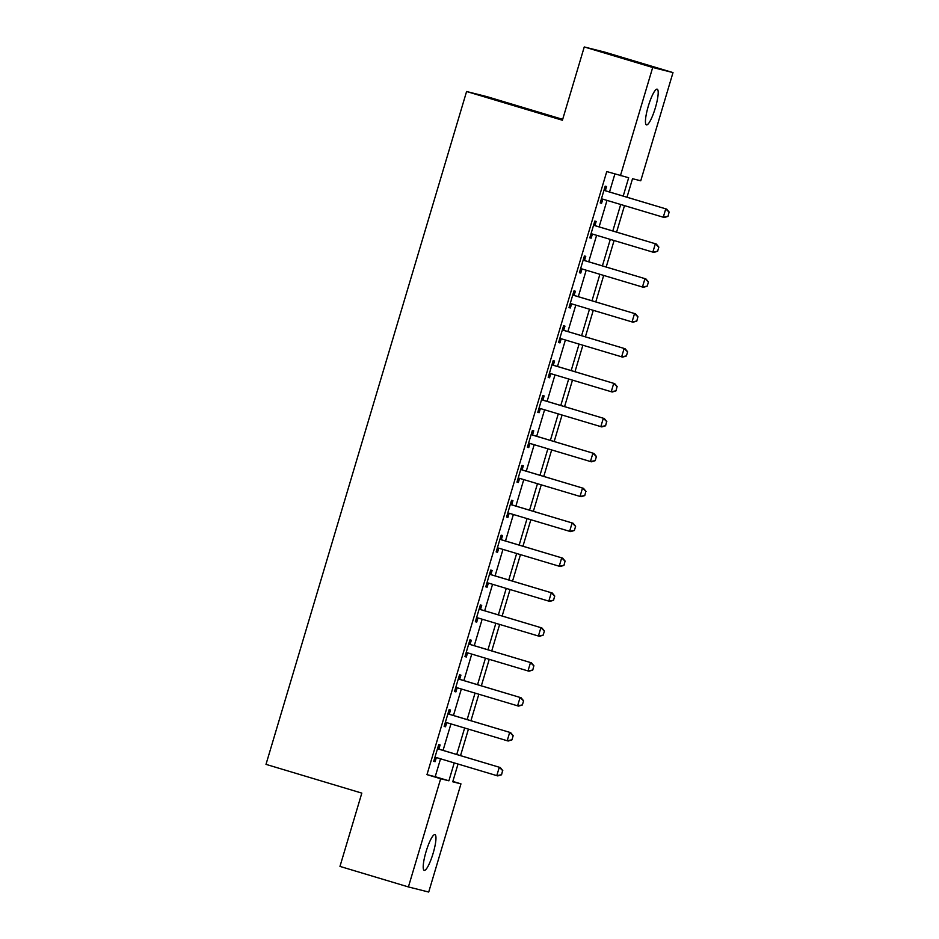 <?xml version="1.0" encoding="UTF-8"?>
<svg xmlns="http://www.w3.org/2000/svg" width="939" height="939" viewBox="0 0 939 939"><rect width="100%" height="100%" fill="white"/><g stroke="black" fill="none" stroke-linecap="round" stroke-linejoin="round"><path stroke-width="1.41" d="M426.071 851.614A18.651 3.615 -73.3 0 1 434.945 834.642A18.651 3.615 -73.3 0 1 433.102 853.387A18.651 3.615 -73.3 0 1 424.228 870.359A18.651 3.615 -73.3 0 1 426.071 851.614M648.309 106.142A18.651 3.615 -73.3 0 1 657.183 89.17A18.651 3.615 -73.3 0 1 655.328 107.915A18.651 3.615 -73.3 0 1 646.466 124.887A18.651 3.615 -73.3 0 1 648.309 106.142M562.672 119.347L486.895 96.623L466.589 91.506L265.995 764.369L361.82 793.115L339.965 866.404L408.406 886.932L440.661 778.736L448.889 780.814L454.23 762.902M466.589 91.506L562.414 120.239L584.258 46.95L604.563 52.068L673.005 72.596L640.75 180.781L632.522 178.715L626.994 197.225M452.844 781.424L460.967 783.865L428.712 892.05L408.406 886.932M623.214 196.087L628.672 177.741L606.758 171.567L426.975 774.64L435.203 776.706L440.544 758.806M443.055 750.378L450.943 723.899M453.455 715.483L461.354 689.003M463.866 680.587L471.754 654.096M474.265 645.68L482.165 619.2M484.665 610.784L492.564 584.304M495.076 575.877L502.964 549.397M505.475 540.981L513.375 514.502M515.887 506.086L523.774 479.606M526.286 471.178L534.185 444.699M536.685 436.283L544.585 409.803M547.097 401.387L554.984 374.896M557.496 366.48L565.395 340M567.907 331.584L575.795 305.105M578.307 296.677L586.206 270.197M588.706 261.781L596.605 235.302M599.117 226.886L607.005 200.406M609.517 191.979L614.881 173.997M605.397 190.476L606.571 186.521L605.197 186.18L600.209 202.93L601.582 203.282L602.756 199.338M594.997 225.372L596.171 221.428L594.798 221.076L589.809 237.837L591.171 238.177L592.345 234.245M584.586 260.279L585.76 256.324L584.398 255.983L579.398 272.733L580.772 273.073L581.945 269.141M574.187 295.175L575.361 291.231L573.987 290.879L568.999 307.628L570.372 307.98L571.546 304.048M563.776 330.082L564.961 326.126L563.588 325.786L558.588 342.535L559.961 342.876L561.135 338.944M553.376 364.978L554.55 361.022L553.177 360.682L548.188 377.431L549.561 377.783L550.735 373.839M542.977 399.873L544.151 395.929L542.777 395.577L537.789 412.327L539.15 412.679L540.324 408.747M532.566 434.78L533.739 430.825L532.378 430.485L527.378 447.234L528.751 447.574L529.925 443.642M522.166 469.676L523.34 465.721L521.967 465.38L516.978 482.13L518.351 482.482L519.525 478.538M511.755 504.583L512.94 500.628L511.567 500.276L506.567 517.037L507.94 517.377L509.114 513.445M501.356 539.479L502.529 535.523L501.156 535.183L496.168 551.932L497.541 552.273L498.715 548.341M490.944 574.375L492.13 570.431L490.757 570.079L485.768 586.828L487.13 587.18L488.303 583.248M480.545 609.282L481.719 605.326L480.357 604.986L475.357 621.735L476.73 622.076L477.904 618.144M470.146 644.177L471.319 640.222L469.946 639.882L464.958 656.631L466.331 656.983L467.505 653.039M459.734 679.073L460.92 675.129L459.547 674.777L454.546 691.538L455.92 691.879L457.093 687.947M449.335 713.98L450.509 710.025L449.135 709.684L444.147 726.434L445.52 726.774L446.694 722.842M438.924 748.876L440.109 744.932L438.736 744.58L433.736 761.329L435.109 761.682L436.283 757.75M584.258 46.95L652.699 67.479L673.005 72.596M426.975 774.64L440.661 778.736M620.444 175.663L652.699 67.479M456.741 754.486L464.641 728.007M467.141 719.591L475.04 693.111M477.552 684.684L485.44 658.204M487.951 649.788L495.851 623.308M498.363 614.892L506.25 588.413M508.762 579.985L516.661 553.505M519.161 545.09L527.061 518.61M529.573 510.182L537.46 483.702M539.972 475.287L547.871 448.807M550.383 440.391L558.271 413.911M560.783 405.484L568.682 379.004M571.182 370.588L579.081 344.108M581.593 335.692L589.481 309.201M591.993 300.785L599.892 274.305M602.404 265.89L610.291 239.41M612.803 230.982L620.702 204.502M458.021 764.041L452.739 781.788L460.967 783.865M624.494 205.641L616.594 232.121M614.083 240.548L606.195 267.028M603.683 275.444L595.784 301.924M593.272 310.339L585.384 336.819M582.873 345.247L574.973 371.727M572.473 380.142L564.574 406.622M562.062 415.038L554.174 441.53M551.663 449.945L543.763 476.425M541.251 484.841L533.364 511.321M530.852 519.748L522.953 546.228M520.452 554.644L512.553 581.124M510.041 589.539L502.154 616.019M499.642 624.447L491.743 650.927M489.231 659.342L481.343 685.822M478.831 694.25L470.932 720.729M468.432 729.145L460.533 755.625M435.203 776.706L448.889 780.814M600.221 202.871L601.582 203.282M589.821 237.767L591.171 238.177M579.422 272.674L580.772 273.073M569.011 307.569L570.372 307.98M558.611 342.477L559.961 342.876M548.2 377.372L549.561 377.783M537.801 412.268L539.15 412.679M527.401 447.175L528.751 447.574M516.99 482.071L518.351 482.482M506.591 516.978L507.94 517.377M496.179 551.874L497.541 552.273M485.78 586.769L487.13 587.18M475.38 621.677L476.73 622.076M464.969 656.572L466.331 656.983M454.57 691.468L455.92 691.879M444.159 726.375L445.52 726.774M433.759 761.271L435.109 761.682M603.507 199.35A2.911 2.852 -75.9 0 0 603.131 199.338L601.265 199.373M668.005 216.381L669.084 212.155L668.005 216.381L664.237 217.519L603.014 199.197A2.911 2.852 -75.9 0 0 602.145 199.08L601.347 199.103M604.07 189.995L604.728 190.441A2.911 2.852 -75.9 0 0 605.514 190.828L666.725 209.139L669.249 212.202M604.176 189.631L605.714 190.699A2.911 2.852 -75.9 0 0 606.5 191.075L666.725 209.139M667.84 216.346L663.251 217.273L665.739 208.892L669.084 212.155M593.108 234.257A2.911 2.852 -75.9 0 0 592.732 234.234L590.866 234.281M657.605 251.288L658.849 247.098L657.605 251.288L653.826 252.415L592.615 234.104A2.911 2.852 -75.9 0 0 591.746 233.987L590.948 233.999M593.659 224.891L594.317 225.348A2.911 2.852 -75.9 0 0 595.115 225.724L656.326 244.046L658.849 247.098M593.765 224.527L595.303 225.595A2.911 2.852 -75.9 0 0 596.101 225.97L656.326 244.046M657.441 251.241L652.84 252.168L655.34 243.788L658.685 247.063M582.708 269.153A2.911 2.852 -75.9 0 0 582.333 269.129L580.455 269.176M647.194 286.184L648.45 281.993L647.194 286.184L643.426 287.322L582.203 269A2.911 2.852 -75.9 0 0 581.335 268.883L580.537 268.906M583.26 259.798L583.917 260.244A2.911 2.852 -75.9 0 0 584.704 260.631L645.926 278.942L648.45 281.993M583.365 259.434L584.903 260.49A2.911 2.852 -75.9 0 0 585.69 260.878L645.926 278.942M647.03 286.149L642.44 287.064L644.94 278.695L648.286 281.958M572.297 304.048A2.911 2.852 -75.9 0 0 571.921 304.036L570.055 304.072M636.795 321.091L637.874 316.854L636.795 321.091L633.027 322.218L571.804 303.907A2.911 2.852 -75.9 0 0 570.935 303.79L570.137 303.802M572.849 294.693L573.506 295.151A2.911 2.852 -75.9 0 0 574.304 295.527L635.515 313.837L638.039 316.901M572.966 294.33L574.504 295.398A2.911 2.852 -75.9 0 0 575.29 295.773L635.515 313.837M636.63 321.044L632.029 321.971L634.529 313.591L637.874 316.854M561.898 338.956A2.911 2.852 -75.9 0 0 561.522 338.932L559.656 338.979M626.383 355.987L627.639 351.796L626.383 355.987L622.616 357.113L561.405 338.803A2.911 2.852 -75.9 0 0 560.536 338.686L559.738 338.709M562.449 329.589L563.107 330.047A2.911 2.852 -75.9 0 0 563.893 330.422L625.116 348.745L627.639 351.796M562.555 329.237L564.093 330.293A2.911 2.852 -75.9 0 0 564.891 330.681L625.116 348.745M626.219 355.94L621.63 356.867L624.13 348.486L627.475 351.761M551.486 373.851A2.911 2.852 -75.9 0 0 551.111 373.839L549.245 373.875M615.984 390.882L617.064 386.657L615.984 390.882L612.216 392.021L550.993 373.699A2.911 2.852 -75.9 0 0 550.125 373.581L549.327 373.605M552.05 364.496L552.707 364.942A2.911 2.852 -75.9 0 0 553.494 365.33L614.705 383.64L617.228 386.704M552.155 364.132L553.693 365.201A2.911 2.852 -75.9 0 0 554.48 365.576L614.705 383.64M615.82 390.847L611.23 391.763L613.719 383.394L617.064 386.657M541.087 408.747A2.911 2.852 -75.9 0 0 540.711 408.735L538.845 408.782M605.585 425.79L606.664 421.552L605.585 425.79L601.805 426.916L540.594 408.606A2.911 2.852 -75.9 0 0 539.725 408.488L538.927 408.5M541.639 399.392L542.296 399.85A2.911 2.852 -75.9 0 0 543.094 400.225L604.305 418.536L606.829 421.599M541.744 399.028L543.282 400.096A2.911 2.852 -75.9 0 0 544.08 400.472L604.305 418.536M605.42 425.743L600.819 426.67L603.319 418.289L606.664 421.552M530.688 443.654A2.911 2.852 -75.9 0 0 530.312 443.631L528.434 443.678M595.173 460.685L596.429 456.495L595.173 460.685L591.406 461.812L530.183 443.501A2.911 2.852 -75.9 0 0 529.314 443.384L528.516 443.408M531.239 434.288L531.897 434.745A2.911 2.852 -75.9 0 0 532.683 435.133L593.906 453.443L596.429 456.495M531.345 433.935L532.883 434.992A2.911 2.852 -75.9 0 0 533.669 435.379L593.906 453.443M595.009 460.65L590.42 461.565L592.92 453.197L596.265 456.46M520.276 478.55A2.911 2.852 -75.9 0 0 519.901 478.538L518.035 478.573M584.774 495.592L585.854 491.355L584.774 495.592L581.006 496.719L519.783 478.409A2.911 2.852 -75.9 0 0 518.915 478.291L518.117 478.303M520.828 469.195L521.485 469.653A2.911 2.852 -75.9 0 0 522.284 470.028L583.495 488.339L586.018 491.402M520.945 468.831L522.483 469.899A2.911 2.852 -75.9 0 0 523.269 470.275L583.495 488.339M584.61 495.546L580.009 496.473L582.509 488.092L585.854 491.355M509.877 513.457A2.911 2.852 -75.9 0 0 509.501 513.433L507.635 513.48M574.363 530.488L575.619 526.298L574.363 530.488L570.595 531.615L509.384 513.304A2.911 2.852 -75.9 0 0 508.515 513.187L507.717 513.199M510.429 504.09L511.086 504.548A2.911 2.852 -75.9 0 0 511.872 504.924L573.095 523.246L575.619 526.298M510.534 503.738L512.072 504.795A2.911 2.852 -75.9 0 0 512.87 505.182L573.095 523.246M574.198 530.441L569.609 531.368L572.109 522.988L575.454 526.263M499.466 548.353A2.911 2.852 -75.9 0 0 499.09 548.341L497.224 548.376M563.963 565.384L565.043 561.158L563.963 565.384L560.196 566.522L498.973 548.2A2.911 2.852 -75.9 0 0 498.104 548.083L497.306 548.106M500.029 538.998L500.687 539.444A2.911 2.852 -75.9 0 0 501.473 539.831L562.684 558.142L565.208 561.205M500.135 538.634L501.672 539.702A2.911 2.852 -75.9 0 0 502.459 540.078L562.684 558.142M563.799 565.348L559.21 566.264L561.698 557.895L565.043 561.158M489.066 583.248A2.911 2.852 -75.9 0 0 488.691 583.236L486.825 583.272M553.564 600.291L554.644 596.054L553.564 600.291L549.784 601.418L488.573 583.107A2.911 2.852 -75.9 0 0 487.705 582.99L486.907 583.002M489.618 573.893L490.275 574.351A2.911 2.852 -75.9 0 0 491.074 574.727L552.285 593.037L554.808 596.101M489.724 573.529L491.261 574.598A2.911 2.852 -75.9 0 0 492.059 574.973L552.285 593.037M553.4 600.244L548.799 601.171L551.299 592.791L554.644 596.054M478.667 618.155A2.911 2.852 -75.9 0 0 478.291 618.132L476.413 618.179M543.153 635.187L544.409 630.996L543.153 635.187L539.385 636.313L478.162 618.003A2.911 2.852 -75.9 0 0 477.294 617.885L476.496 617.909M479.219 608.789L479.876 609.247A2.911 2.852 -75.9 0 0 480.662 609.622L541.885 627.945L544.409 630.996M479.324 608.437L480.862 609.493A2.911 2.852 -75.9 0 0 481.648 609.881L541.885 627.945M542.988 635.151L538.399 636.067L540.887 627.698L544.244 630.961M468.256 653.051A2.911 2.852 -75.9 0 0 467.88 653.039L466.014 653.075M532.753 670.082L533.833 665.857L532.753 670.082L528.974 671.221L467.763 652.898A2.911 2.852 -75.9 0 0 466.894 652.781L466.096 652.805M468.807 643.696L469.465 644.142A2.911 2.852 -75.9 0 0 470.263 644.53L531.474 662.84L533.998 665.904M468.913 643.332L470.462 644.4A2.911 2.852 -75.9 0 0 471.249 644.776L531.474 662.84M532.589 670.047L527.988 670.974L530.488 662.594L533.833 665.857M457.856 687.947A2.911 2.852 -75.9 0 0 457.481 687.935L455.615 687.982M522.342 704.989L523.598 700.799L522.342 704.989L518.574 706.116L457.363 687.806A2.911 2.852 -75.9 0 0 456.495 687.688L455.697 687.7M458.408 678.592L459.065 679.05A2.911 2.852 -75.9 0 0 459.852 679.425L521.075 697.747L523.598 700.799M458.514 678.228L460.051 679.296A2.911 2.852 -75.9 0 0 460.849 679.672L521.075 697.747M522.178 704.943L517.589 705.87L520.089 697.489L523.434 700.764M447.445 722.854A2.911 2.852 -75.9 0 0 447.07 722.83L445.203 722.877M511.943 739.885L513.187 735.695L511.943 739.885L508.175 741.024L446.952 722.701A2.911 2.852 -75.9 0 0 446.084 722.584L445.286 722.607M448.009 713.487L448.666 713.945A2.911 2.852 -75.9 0 0 449.452 714.333L510.663 732.643L513.187 735.695M448.114 713.135L449.652 714.192A2.911 2.852 -75.9 0 0 450.438 714.579L510.663 732.643M511.778 739.85L507.189 740.765L509.677 732.397L513.023 735.66M437.046 757.75A2.911 2.852 -75.9 0 0 436.67 757.738L434.804 757.773M501.543 774.792L502.623 770.555L501.543 774.792L497.764 775.919L436.553 757.609A2.911 2.852 -75.9 0 0 435.684 757.491L434.886 757.503M437.597 748.395L438.255 748.853A2.911 2.852 -75.9 0 0 439.053 749.228L500.264 767.539L502.788 770.602M437.703 748.031L439.241 749.099A2.911 2.852 -75.9 0 0 440.039 749.475L500.264 767.539M501.379 774.745L496.778 775.673L499.278 767.292L502.623 770.555M602.145 199.08L603.131 199.338M605.514 190.828L606.5 191.075M604.728 190.441L605.714 190.699M591.746 233.987L592.732 234.234M595.115 225.724L596.101 225.97M594.317 225.348L595.303 225.595M581.335 268.883L582.333 269.129M584.704 260.631L585.69 260.878M583.917 260.244L584.903 260.49M570.935 303.79L571.921 304.036M574.304 295.527L575.29 295.773M573.506 295.151L574.504 295.398M560.536 338.686L561.522 338.932M563.893 330.422L564.891 330.681M563.107 330.047L564.093 330.293M550.125 373.581L551.111 373.839M553.494 365.33L554.48 365.576M552.707 364.942L553.693 365.201M539.725 408.488L540.711 408.735M543.094 400.225L544.08 400.472M542.296 399.85L543.282 400.096M529.314 443.384L530.312 443.631M532.683 435.133L533.669 435.379M531.897 434.745L532.883 434.992M518.915 478.291L519.901 478.538M522.284 470.028L523.269 470.275M521.485 469.653L522.483 469.899M508.515 513.187L509.501 513.433M511.872 504.924L512.87 505.182M511.086 504.548L512.072 504.795M498.104 548.083L499.09 548.341M501.473 539.831L502.459 540.078M500.687 539.444L501.672 539.702M487.705 582.99L488.691 583.236M491.074 574.727L492.059 574.973M490.275 574.351L491.261 574.598M477.294 617.885L478.291 618.132M480.662 609.622L481.648 609.881M479.876 609.247L480.862 609.493M466.894 652.781L467.88 653.039M470.263 644.53L471.249 644.776M469.465 644.142L470.462 644.4M456.495 687.688L457.481 687.935M459.852 679.425L460.849 679.672M459.065 679.05L460.051 679.296M446.084 722.584L447.07 722.83M449.452 714.333L450.438 714.579M448.666 713.945L449.652 714.192M435.684 757.491L436.67 757.738M439.053 749.228L440.039 749.475M438.255 748.853L439.241 749.099"/></g></svg>
